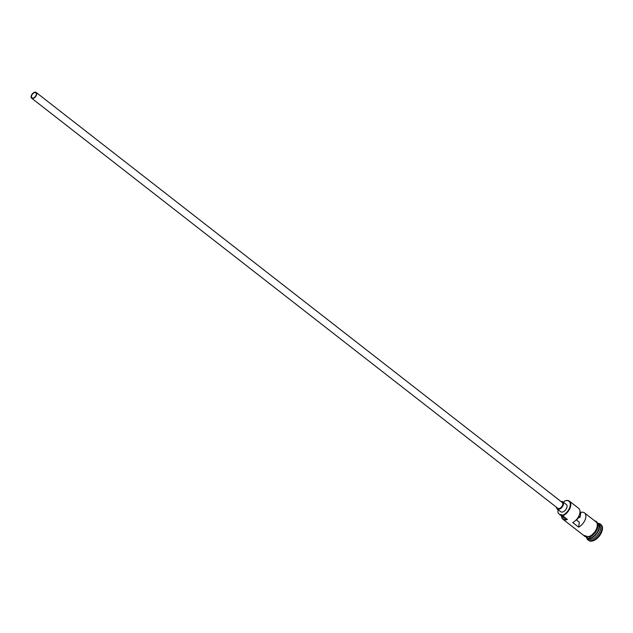 <?xml version="1.0" encoding="UTF-8"?>
<svg xmlns="http://www.w3.org/2000/svg" width="633" height="633" viewBox="0 0 633 633"><rect width="100%" height="100%" fill="white"/><g stroke="black" fill="none" stroke-linecap="round" stroke-linejoin="round"><path stroke-width="0.95" d="M562.697 515.784L562.318 515.373A8.775 5.072 -52.1 0 0 562.508 515.302A8.775 5.072 -52.1 0 0 570.214 505.577A8.775 5.072 -52.1 0 0 564.66 501.027A8.775 5.072 -52.1 0 0 564.565 501.067A8.775 5.072 -52.1 0 0 564.478 501.107L564.945 500.917A9.147 5.286 127.9 0 1 569.439 501.138A9.147 5.286 127.9 0 1 569.795 508.647A9.147 5.286 127.9 0 1 562.697 515.784L567.405 519.456A9.147 5.286 127.9 0 1 562.911 519.226A9.147 5.286 127.9 0 1 561.534 515.958M563.528 502.325A5.483 3.173 -52.1 0 0 564.478 501.107L564.945 500.917M34.293 92.719A3.197 1.852 -52.1 0 0 31.808 95.219A3.197 1.852 -52.1 0 0 31.935 97.846A3.197 1.852 -52.1 0 0 33.502 97.917A3.197 1.852 -52.1 0 0 35.986 95.425A3.197 1.852 -52.1 0 0 35.867 92.798A3.197 1.852 -52.1 0 0 34.293 92.719M578.744 516.283L580.081 517.327A3.197 1.852 -52.1 0 0 579.282 517.493A3.197 1.852 -52.1 0 0 576.718 520.168M33.446 98.289A3.656 2.113 -52.1 0 0 36.287 95.441A3.656 2.113 -52.1 0 0 36.144 92.434A3.656 2.113 -52.1 0 0 34.348 92.347A3.656 2.113 -52.1 0 0 31.508 95.203A3.656 2.113 -52.1 0 0 31.65 98.202A3.656 2.113 -52.1 0 0 33.446 98.289M31.65 98.202L557.808 508.299A3.656 2.113 -52.1 0 0 559.604 508.386A3.656 2.113 -52.1 0 0 562.444 505.53A3.656 2.113 -52.1 0 0 562.302 502.531L36.144 92.434M556.557 507.326A4.573 2.643 -52.1 0 0 557.246 509.019A4.573 2.643 -52.1 0 0 559.493 509.13A4.573 2.643 -52.1 0 0 563.038 505.561A4.573 2.643 -52.1 0 0 562.864 501.811A4.573 2.643 -52.1 0 0 561.052 501.558M557.246 509.019L560.775 511.773A4.573 2.643 -52.1 0 0 563.022 511.883A4.573 2.643 -52.1 0 0 566.575 508.315A4.573 2.643 -52.1 0 0 566.393 504.556L562.864 501.811M597.861 523.301A9.147 5.286 127.9 0 1 598.043 523.428A9.147 5.286 127.9 0 1 598.399 530.937A9.147 5.286 127.9 0 1 591.301 538.074A9.147 5.286 127.9 0 1 586.799 537.852A9.147 5.286 127.9 0 1 586.633 537.71M597.75 523.206A9.147 5.286 127.9 0 1 598.019 530.723A9.147 5.286 127.9 0 1 590.945 537.805A9.147 5.286 127.9 0 1 586.506 537.623M598.043 523.428L599.222 524.346A9.147 5.286 127.9 0 1 599.578 531.855A9.147 5.286 127.9 0 1 592.472 538.992A9.147 5.286 127.9 0 1 587.978 538.77L586.799 537.852M597.892 523.317A10.057 5.808 127.9 0 1 600.369 524.084A10.057 5.808 127.9 0 1 600.764 532.345A10.057 5.808 127.9 0 1 592.955 540.194A10.057 5.808 127.9 0 1 588.01 539.949A10.057 5.808 127.9 0 1 586.656 537.734M569.439 501.138L578.625 508.291A9.147 5.286 127.9 0 1 579.187 515.325A9.147 5.286 127.9 0 1 572.715 522.557L578.602 527.147A9.147 5.286 -52.1 0 0 585.066 519.915A9.147 5.286 -52.1 0 0 584.504 512.88A9.147 5.286 -52.1 0 0 580.833 512.39L579.994 511.741M584.504 512.88L595.922 521.782A9.147 5.286 127.9 0 1 596.278 529.291A9.147 5.286 127.9 0 1 589.181 536.428A9.147 5.286 127.9 0 1 584.686 536.198L562.911 519.226M600.369 524.084L600.962 524.543A10.057 5.808 127.9 0 1 601.35 532.804A10.057 5.808 127.9 0 1 593.54 540.653A10.057 5.808 127.9 0 1 588.595 540.408L588.01 539.949M578.602 527.147L579.345 522.209L576.267 519.812M561.59 516.006A8.775 5.072 -52.1 0 0 566.923 519.076M565.942 518.308A5.483 3.173 -52.1 0 0 565.419 518.237A7.406 4.281 -52.1 0 1 563.742 517.675L559.034 514.004A7.406 4.281 -52.1 0 0 560.703 514.574L565.419 518.237M562.318 515.373A5.483 3.173 -52.1 0 0 561.946 514.985A5.483 3.173 -52.1 0 0 560.703 514.574M558.116 509.7A7.406 4.281 -52.1 0 0 559.034 514.004M580.081 517.327L580.833 512.39M588.445 538.272A8.957 5.175 -52.1 0 0 591.206 537.836A8.957 5.175 -52.1 0 0 598.85 524.923M598.976 527.645A8.957 5.175 127.9 0 1 591.119 537.734M584.093 535.74A9.234 5.333 -52.1 0 0 589.165 536.499A9.234 5.333 -52.1 0 0 596.587 528.729A9.234 5.333 -52.1 0 0 595.337 521.323M596.262 521.956A9.234 5.333 127.9 0 1 597.054 529.473A9.234 5.333 127.9 0 1 589.758 536.958M583.452 535.241L589.632 537.156L592.393 535.558L595.186 532.764L597.133 529.52L598.035 524.259L596.539 521.56L594.688 520.817"/></g></svg>
